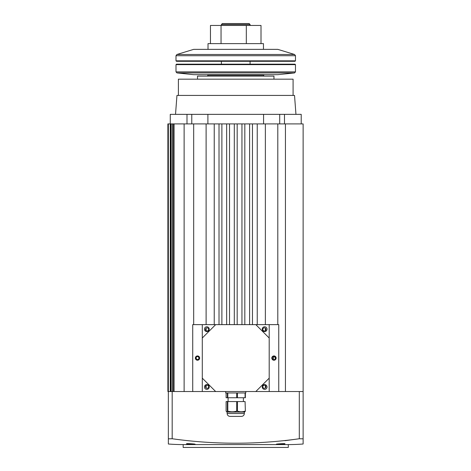 <?xml version="1.0" encoding="UTF-8"?>
<svg xmlns="http://www.w3.org/2000/svg" width="471" height="471" viewBox="0 0 471 471"><rect width="100%" height="100%" fill="white"/><g stroke="black" fill="none" stroke-linecap="round" stroke-linejoin="round"><path stroke-width="0.71" d="M195.118 444.206C195.383 444.471 186.245 444.129 186.516 443.759C186.251 443.358 195.388 443.959 195.118 444.206M284.961 443.759C285.238 444.129 276.106 444.471 276.359 444.206C276.088 443.959 285.226 443.358 284.961 443.759M288.311 444.583L183.172 444.583L183.172 447.45L288.311 447.45L288.311 444.583A191.161 191.161 0 0 0 303.124 444.006L303.124 438.837L299.303 438.748L284.961 440.691M183.172 444.583A191.161 191.161 0 0 1 168.353 444.006L168.353 391.536L172.18 391.536L172.18 438.748C214.611 444.695 256.983 444.695 299.303 438.748L299.303 391.536L278.75 391.536L285.444 391.536L285.444 123.908L303.124 123.908L303.124 438.837M172.18 438.748L168.353 438.837M276.695 444.271L277.625 444.294M187.782 444.018L189.913 444.182M168.353 123.908L168.353 391.536L167.876 391.536L167.876 123.908L184.126 123.908L184.126 391.536L192.727 391.536L172.18 391.536M299.303 391.536L303.124 391.536M221.399 24.504L222.359 23.55L249.118 23.55L250.077 24.504L221.399 24.504L221.399 25.463M294.563 54.483L176.913 54.483L193.681 49.355L277.796 49.355L294.563 54.483L295.476 55.719L176.001 55.719L176.001 60.824L295.476 60.824L294.999 61.307L176.478 61.307L176.001 60.824M208.023 49.355L208.023 43.62L263.46 43.62L263.46 49.355M221.046 43.62L221.046 25.463L210.466 25.463L210.466 43.62M221.046 25.463L246.321 25.463L246.321 43.62M246.321 25.463L261.011 25.463L261.011 43.62M176.955 72.928L294.528 72.928L277.796 74.683L193.681 74.683L176.955 72.928L176.001 71.875L176.001 64.651L295.476 64.651L295.476 71.875L176.001 71.875M295.476 64.651L294.999 64.174L176.478 64.174L176.001 64.651M275.405 64.174L196.071 64.174M196.984 356.594L197.508 356.506A1.578 1.578 0 0 0 195.93 358.084A1.578 1.578 0 0 0 197.508 359.661A1.578 1.578 0 0 0 199.086 358.084A1.578 1.578 0 0 0 197.508 356.506C199.48 357.554 199.48 358.602 197.508 359.661L196.248 359.032L196.248 357.136A1.578 1.578 0 0 0 196.248 359.032M275.235 359.032A1.578 1.578 0 0 0 275.235 357.136L275.235 359.032L274.652 359.503M274.493 359.573L273.969 359.661A1.578 1.578 0 0 0 275.547 358.084A1.578 1.578 0 0 0 273.969 356.506L275.235 357.136M273.168 359.438L273.969 356.506A1.578 1.578 0 0 0 272.397 358.084A1.578 1.578 0 0 0 273.969 359.661L273.427 359.561M184.126 123.908L285.444 123.908M193.681 324.631L193.681 123.908M206.11 123.908L206.11 324.631M206.11 328.152L206.11 330.66M206.11 385.502L206.11 388.01M214.234 324.631L214.234 123.908M257.243 123.908L257.243 324.631M265.367 388.01L265.367 385.502M265.367 330.66L265.367 328.152M265.367 324.631L265.367 123.908M277.796 123.908L277.796 324.631M174.087 123.908L174.087 391.536M219.015 123.908L219.015 324.631M221.882 123.908L221.882 324.631M226.657 123.908L226.657 324.631M229.524 123.908L229.524 324.631M234.305 123.908L234.305 324.631M237.172 123.908L237.172 324.631M241.953 123.908L241.953 324.631M244.82 123.908L244.82 324.631M249.601 123.908L249.601 324.631M252.468 123.908L252.468 324.631M170.743 123.908L170.743 391.536M173.134 123.908L173.134 391.536M196.513 356.859L196.825 356.659M205.486 386.756A1.578 1.578 0 0 1 207.063 385.178A1.578 1.578 0 0 1 208.641 386.756A1.578 1.578 0 0 1 207.063 388.334A1.578 1.578 0 0 1 205.486 386.756M205.486 329.406A1.578 1.578 0 0 1 207.063 327.834A1.578 1.578 0 0 1 208.641 329.406A1.578 1.578 0 0 1 207.063 330.983A1.578 1.578 0 0 1 205.486 329.406M262.836 329.406A1.578 1.578 0 0 1 264.414 327.834A1.578 1.578 0 0 1 265.991 329.406A1.578 1.578 0 0 1 264.414 330.983A1.578 1.578 0 0 1 262.836 329.406M262.836 386.756A1.578 1.578 0 0 1 264.414 385.178A1.578 1.578 0 0 1 265.991 386.756A1.578 1.578 0 0 1 264.414 388.334A1.578 1.578 0 0 1 262.836 386.756M271.82 358.084A2.149 2.149 0 0 1 273.969 355.929A2.149 2.149 0 0 1 276.124 358.084A2.149 2.149 0 0 1 273.969 360.233A2.149 2.149 0 0 1 271.82 358.084M195.359 358.084A2.149 2.149 0 0 1 197.508 355.929A2.149 2.149 0 0 1 199.657 358.084A2.149 2.149 0 0 1 197.508 360.233A2.149 2.149 0 0 1 195.359 358.084M278.75 324.631L278.75 391.536L269.194 391.536L269.194 324.631L278.75 324.631M192.727 324.631L202.289 324.631L202.289 391.536L192.727 391.536L192.727 324.631M264.655 384.607A2.39 2.39 0 0 1 267.039 386.997A2.39 2.39 0 0 1 264.655 389.387A2.39 2.39 0 0 1 262.265 386.997A2.39 2.39 0 0 1 264.655 384.607M264.655 326.78A2.39 2.39 0 0 1 267.039 329.17A2.39 2.39 0 0 1 264.655 331.56A2.39 2.39 0 0 1 262.265 329.17A2.39 2.39 0 0 1 264.655 326.78M206.828 326.78A2.39 2.39 0 0 1 209.218 329.17A2.39 2.39 0 0 1 206.828 331.56A2.39 2.39 0 0 1 204.438 329.17A2.39 2.39 0 0 1 206.828 326.78M206.828 384.607A2.39 2.39 0 0 1 209.218 386.997A2.39 2.39 0 0 1 206.828 389.387A2.39 2.39 0 0 1 204.438 386.997A2.39 2.39 0 0 1 206.828 384.607M202.289 391.536L269.194 391.536M269.194 324.631L202.289 324.631M255.812 391.536L269.194 378.154M269.194 338.007L255.812 324.631M215.665 324.631L202.289 338.007M202.289 378.154L215.665 391.536M273.969 79.175L273.969 76.119L197.508 76.119L197.508 79.175M293.086 95.425L293.086 79.175L178.391 79.175L178.391 95.425M295.953 114.353L294.522 95.425L176.955 95.425L175.524 114.353M279.703 123.908L279.703 114.353L301.21 114.353L301.21 123.908M263.577 123.908L263.577 114.353L207.899 114.353L207.899 123.908M186.993 123.908L186.993 114.353L170.266 114.353L170.266 391.536M186.993 114.353L191.774 114.353L191.774 123.908M207.899 114.353L191.774 114.353M279.703 114.353L263.577 114.353M284.484 114.353L284.484 123.908M225.703 391.536L225.703 392.967L227.817 392.967L227.817 397.748L245.367 397.748L245.367 392.967L245.774 392.967L245.774 391.536M227.817 392.967L237.449 392.967L237.449 397.748M237.449 392.967L245.367 392.967M241.476 416.388L230.007 416.388L241.476 416.388C243.213 416.217 244.172 415.263 244.343 413.52L227.134 413.52L227.134 412.084L244.343 412.084L244.896 411.766L245.367 411.118L245.079 401.569L245.367 411.118M227.363 411.118L227.363 401.569L226.109 401.569L226.109 411.118L226.58 411.766L227.817 411.118C230.772 412.025 233.734 412.025 236.701 411.118L237.449 411.118C239.98 412.025 242.524 412.025 245.079 411.118M236.701 411.118L236.701 401.569L237.449 401.569L237.449 411.118M227.363 401.569L227.817 401.569L227.817 411.118M245.079 401.569L237.449 401.569M236.701 401.569L227.817 401.569M226.109 392.967L226.109 397.748L227.817 397.748M245.079 397.748L245.079 392.967M236.701 397.748L236.701 392.967M227.363 397.748L227.363 392.967M263.695 76.119L263.695 75.166L207.782 75.166L207.305 74.683M171.22 123.908L171.22 391.536M172.657 123.908L172.657 391.536M250.077 24.504L250.077 25.463M250.077 61.307L250.077 64.174M250.077 74.683L250.077 75.166M221.399 61.307L221.399 64.174M176.913 54.483L176.001 55.719M295.476 55.719L295.476 60.824M294.528 72.928L295.476 71.875M263.695 75.166L264.172 74.683M207.782 76.119L207.782 75.166M228.094 401.569L228.094 397.748M227.134 413.52C227.305 415.263 228.264 416.217 230.007 416.388M227.134 412.084L226.58 411.766M244.343 413.52L244.343 412.084M243.383 401.569L243.383 397.748"/></g></svg>
